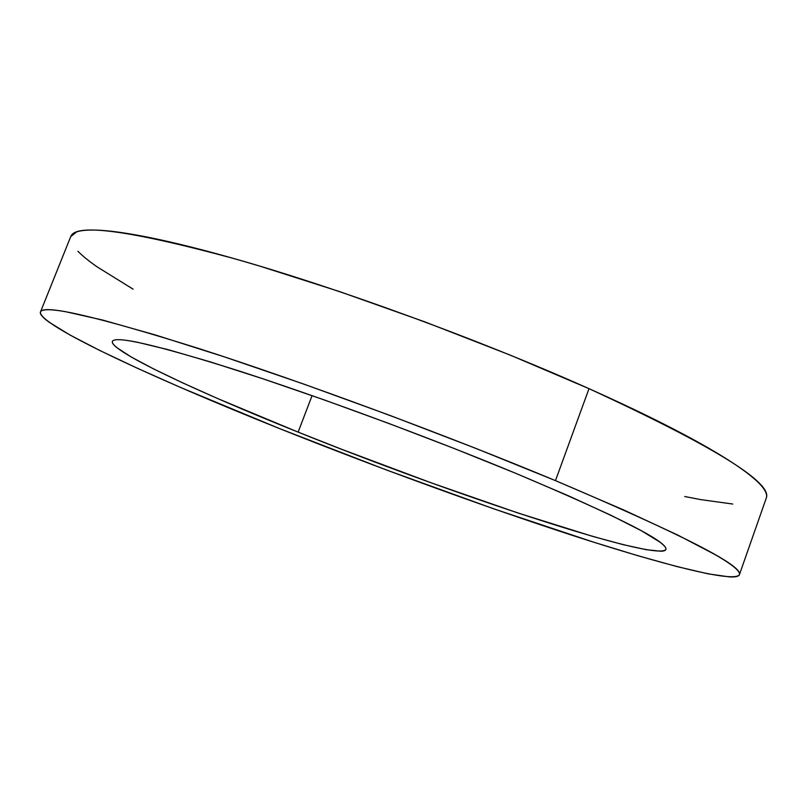 <?xml version="1.0" encoding="UTF-8"?>
<svg xmlns="http://www.w3.org/2000/svg" width="807" height="807" viewBox="0 0 807 807"><rect width="100%" height="100%" fill="white"/><g stroke="black" fill="none" stroke-linecap="round" stroke-linejoin="round"><path stroke-width="1.21" d="M514.937 472.983C617.607 516.309 667.924 541.81 665.906 549.466C656.061 562.257 450.78 493.753 298.126 432.118L312.077 395.622L298.126 432.118L217.436 398.456L182.765 382.911L153.501 368.88L131.047 356.906L116.833 347.625C113.595 345.033 112.092 343.046 112.314 341.674C112.556 340.302 114.715 339.636 118.8 339.686C122.916 339.737 129.07 340.584 137.261 342.218L168.058 349.643L210.708 362.02L263.687 379.048L324.374 399.959L389.206 423.594L454.109 448.47L514.937 472.983L568.088 495.649L610.849 515.229L641.615 530.865L659.884 542.092C663.868 545.078 665.906 547.328 665.987 548.831C666.057 550.324 664.373 551.12 660.933 551.231L646.064 549.668L622.883 544.574L592.913 536.463L518.185 513.07L431.785 483.04L341.976 449.408L298.126 432.118C197.523 391.839 109.671 350.894 112.385 341.411C115.149 335.369 156.941 345.083 237.772 370.544C317.655 396.247 428.658 437.223 514.937 472.983M70.713 236.643L76.645 231.912C81.184 230.318 88.407 229.743 98.313 230.187C108.249 230.651 120.949 232.265 136.403 235.029C151.918 237.803 170.035 241.787 190.755 246.972C211.535 252.188 234.474 258.543 259.582 266.038L339.323 291.498L424.855 321.872L510.105 355.06L588.999 388.661C481.194 340.403 337.578 287.877 234.312 258.664C130.24 230.479 75.727 223.075 70.784 236.471L40.481 311.956C43.195 304.057 96.094 316.294 199.188 348.644C301.677 381.55 445.999 434.943 555.478 480.629L588.999 388.661C613.723 399.717 636.178 410.279 656.384 420.346C676.528 430.393 693.97 439.674 708.707 448.188C723.405 456.681 735.258 464.237 744.276 470.874C753.254 477.492 759.488 483.111 762.998 487.741C766.196 491.977 767.296 495.387 766.317 497.98M739.414 574.665L766.337 497.919C772.309 482.445 713.196 446.029 588.999 388.661L555.478 480.629C681.824 534.365 743.136 565.717 739.414 574.665C734.35 583.29 661.427 564.275 572.496 535.404C482.283 505.999 376.213 467.223 279.696 428.648C154.51 378.634 37.838 324.979 40.481 311.956M133.084 289.158L97.102 266.855C88.931 261.145 82.536 255.96 77.916 251.28M732.746 504.032L700.859 499.634L684.76 496.517M555.478 480.629L475.585 448.288L389.67 415.323L303.876 384.112L224.296 356.845L156.054 335.167L102.63 320.046L65.71 311.714C56.238 310.07 49.459 309.444 45.384 309.838C41.328 310.251 39.714 311.532 40.542 313.701C41.399 315.88 44.355 318.775 49.419 322.397L69.916 334.976L99.927 350.551L137.513 368.325L180.95 387.622L279.696 428.648L386.644 470.047L494.066 508.935L594.154 542.344L638.508 555.902L677.093 566.615L708.122 573.848L729.558 576.914C734.915 577.176 738.133 576.571 739.202 575.098C740.261 573.616 738.819 571.164 734.895 567.755C730.94 564.335 724.242 559.897 714.8 554.459L677.819 535.102L624.104 510.135L555.478 480.629"/></g></svg>
